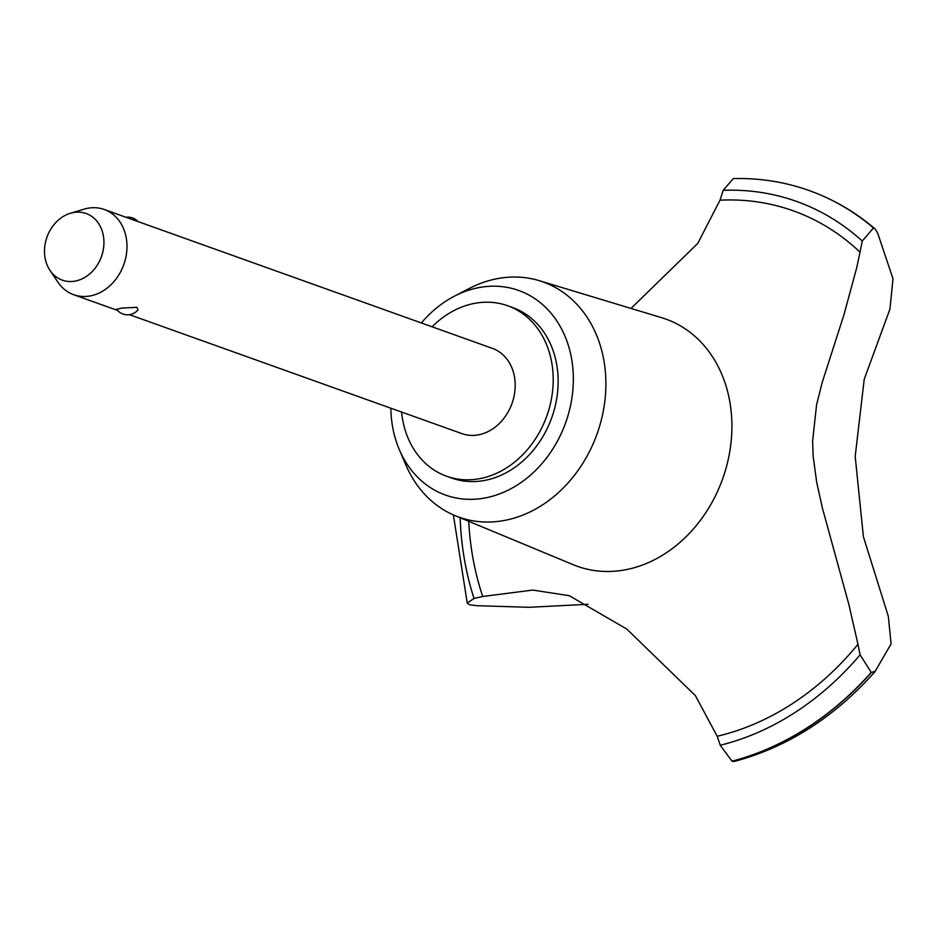 <?xml version="1.0" encoding="UTF-8"?>
<svg xmlns="http://www.w3.org/2000/svg" width="940" height="940" viewBox="0 0 940 940"><rect width="100%" height="100%" fill="white"/><g stroke="black" fill="none" stroke-linecap="round" stroke-linejoin="round"><path stroke-width="1.41" d="M401.591 412.049A90.546 73.99 -70.3 0 0 446.676 476.263L451.588 478.014A90.546 73.99 -70.3 0 0 481.632 480.928A90.546 73.99 -70.3 0 0 556.48 399.97A90.546 73.99 -70.3 0 0 512.594 307.521L507.682 305.759A90.546 73.99 -70.3 0 0 477.638 302.856A90.546 73.99 -70.3 0 0 432.095 326.803M446.676 476.263A90.546 73.99 -70.3 0 0 476.709 479.165A90.546 73.99 -70.3 0 0 551.557 398.207A90.546 73.99 -70.3 0 0 507.682 305.759M390.852 408.207A108.652 88.783 -70.3 0 0 399.371 449.755L405.904 465.041A124.891 102.049 -70.3 0 0 455.031 515.614A124.891 102.049 -70.3 0 0 500.35 521.124A124.891 102.049 -70.3 0 0 604.02 406.961A124.891 102.049 -70.3 0 0 539.102 280.637A124.891 102.049 -70.3 0 0 501.631 277.935A124.891 102.049 -70.3 0 0 469.048 288.568L454.302 296.241A108.652 88.783 -70.3 0 0 421.355 322.949M399.371 449.755A108.652 88.783 -70.3 0 0 481.538 498.553A108.652 88.783 -70.3 0 0 573.341 379.772A108.652 88.783 -70.3 0 0 482.643 286.982A108.652 88.783 -70.3 0 0 454.302 296.241M455.031 515.614L573.33 564.74A131.283 107.278 -70.3 0 0 577.418 566.315A131.283 107.278 -70.3 0 0 620.976 570.533A131.283 107.278 -70.3 0 0 729.499 453.139A131.283 107.278 -70.3 0 0 665.873 319.095A131.283 107.278 -70.3 0 0 661.713 317.72L539.102 280.637M812.607 441.166L816.566 404.811L822.23 382.345L843.956 314.747L856.786 267.442L860.03 252.19A905.42 739.862 109.7 0 1 862.274 241.04L873.46 227.962L875.093 228.913L877.69 233.143L893 278.757L889.933 309.107L864.212 379.29L855.189 456.394L863.39 536.634L888.323 616.334L891.085 643.912L874.917 671.748C834.438 717.267 787.579 747.171 734.328 761.435L732.072 761.271A300.6 245.634 -70.3 0 0 871.321 672.57L860.112 654.804A905.42 739.862 109.7 0 1 857.973 644.288L848.797 604.209L822.359 507.917L816.684 482.302L813.159 456.264L812.607 441.166M873.46 227.962A300.6 245.634 -70.3 0 0 809.305 190.585A300.6 245.634 -70.3 0 0 805.145 189.151C782.045 181.479 758.098 177.954 733.318 178.565L723.154 190.326A285.208 233.061 109.7 0 1 719.981 200.197L697.75 243.425L630.999 308.426M588.087 604.279L529.032 607.299L477.027 605.701L469.577 604.784L467.239 603.034L474.03 598.475A285.208 233.061 109.7 0 1 482.714 596.489L532.827 590.073L569.252 595.69L626.769 629.06L695.377 695.6L717.185 736.267A285.208 233.061 109.7 0 1 720.24 745.255L732.072 761.271M70.394 213.263A35.379 28.917 -70.3 0 0 49.961 270.344A35.379 28.917 -70.3 0 0 74.049 281.283A35.379 28.917 -70.3 0 0 103.941 242.602A35.379 28.917 -70.3 0 0 74.401 212.381A35.379 28.917 -70.3 0 0 70.394 213.263L84.06 209.162A45.273 36.989 109.7 0 1 89.194 208.022A45.273 36.989 109.7 0 1 104.223 209.479L492.431 348.387A45.273 36.989 109.7 0 1 514.368 394.612A45.273 36.989 109.7 0 1 476.944 435.091A45.273 36.989 109.7 0 1 461.928 433.634L129.438 314.665A13.583 13.583 0 0 0 137.969 309.895L136.911 307.321L121.977 308.073L116.584 309.284A13.583 13.583 0 0 0 129.426 314.677M104.223 209.479A45.273 36.989 109.7 0 1 126.16 255.704A45.273 36.989 109.7 0 1 88.736 296.182A45.273 36.989 109.7 0 1 73.72 294.725A45.273 36.989 109.7 0 1 57.928 282.188L49.961 270.344M731.884 761.2A300.6 245.634 -70.3 0 0 871.122 672.5M875.399 671.09L871.321 672.57M873.648 228.032A300.6 245.634 -70.3 0 0 813.676 192.207A300.6 245.634 -70.3 0 0 809.505 190.655A300.6 245.634 -70.3 0 0 809.399 190.62M860.03 252.19A276.149 225.659 -70.3 0 0 719.981 200.197M717.173 736.267A276.149 225.659 -70.3 0 0 857.973 644.288M460.154 517.74A286.113 233.802 -70.3 0 0 474.03 598.475M468.731 521.312A276.149 225.659 -70.3 0 0 482.714 596.489M720.24 745.255A286.113 233.802 -70.3 0 0 860.112 654.804M862.274 241.04A286.113 233.802 -70.3 0 0 723.154 190.326M125.972 217.258A13.583 13.583 0 0 0 125.96 217.258A13.583 13.583 0 0 1 137.898 221.535M117.5 310.4L73.72 294.725M569.252 595.702L569.969 595.948M467.239 603.034L453.374 514.909M813.676 192.207C836.059 200.808 856.528 213.039 875.093 228.913"/></g></svg>
